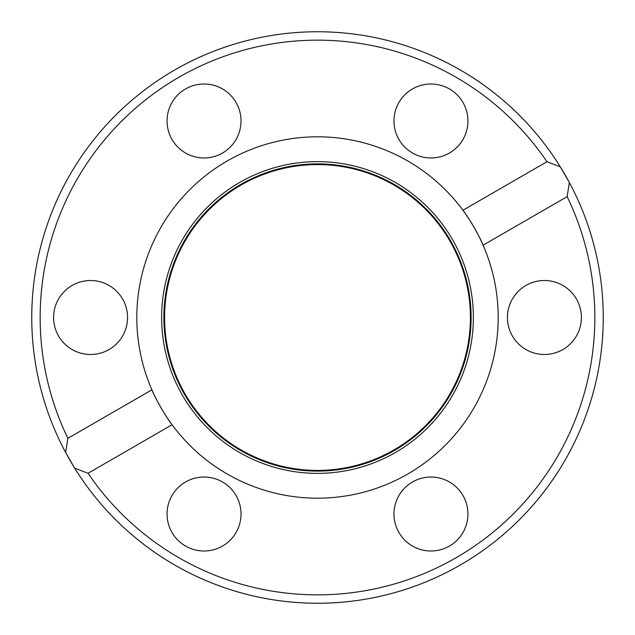 <?xml version="1.0" encoding="UTF-8"?>
<svg xmlns="http://www.w3.org/2000/svg" width="635" height="635" viewBox="0 0 635 635"><rect width="100%" height="100%" fill="white"/><g stroke="black" fill="none" stroke-linecap="round" stroke-linejoin="round"><path stroke-width="0.95" d="M88.035 473.273L74.684 468.146A285.75 285.75 0 0 0 603.25 317.5A285.75 285.75 0 0 0 239.181 42.696A285.75 285.75 0 0 0 74.684 468.146A285.75 285.75 0 0 1 65.635 452.461L67.866 438.34L151.908 389.811A180.697 180.697 0 0 0 498.197 317.5A180.697 180.697 0 0 0 261.048 145.852A180.697 180.697 0 0 0 151.908 389.811C155.281 398.542 166.243 417.505 172.077 424.751L88.035 473.273A277.344 277.344 0 0 0 456.176 557.689A277.344 277.344 0 0 0 567.134 196.659L483.092 245.189C479.719 236.458 468.757 217.495 462.923 210.248L546.965 161.727A277.344 277.344 0 0 0 40.156 317.5A277.344 277.344 0 0 0 67.866 438.34M393.978 514.017A36.981 36.981 0 0 0 430.959 550.997A36.981 36.981 0 0 0 467.939 514.017A36.981 36.981 0 0 0 430.959 477.036A36.981 36.981 0 0 0 393.978 514.017M167.061 514.017A36.981 36.981 0 0 0 204.041 550.997A36.981 36.981 0 0 0 241.022 514.017A36.981 36.981 0 0 0 204.041 477.036A36.981 36.981 0 0 0 167.061 514.017M53.602 317.5A36.981 36.981 0 0 0 90.583 354.481A36.981 36.981 0 0 0 127.564 317.5A36.981 36.981 0 0 0 90.583 280.519A36.981 36.981 0 0 0 53.602 317.5M167.061 120.983A36.981 36.981 0 0 0 204.041 157.964A36.981 36.981 0 0 0 241.022 120.983A36.981 36.981 0 0 0 204.041 84.003A36.981 36.981 0 0 0 167.061 120.983M393.978 120.983A36.981 36.981 0 0 0 430.959 157.964A36.981 36.981 0 0 0 467.939 120.983A36.981 36.981 0 0 0 430.959 84.003A36.981 36.981 0 0 0 393.978 120.983M507.436 317.5A36.981 36.981 0 0 0 544.417 354.481A36.981 36.981 0 0 0 581.398 317.5A36.981 36.981 0 0 0 544.417 280.519A36.981 36.981 0 0 0 507.436 317.5M164.584 317.5A152.916 152.916 0 0 0 317.5 470.416A152.916 152.916 0 0 0 470.416 317.5A152.916 152.916 0 0 0 317.5 164.584A152.916 152.916 0 0 0 164.584 317.5M546.965 161.727L560.316 166.854L569.365 182.539L567.134 196.659M560.316 166.854A285.75 285.75 0 0 1 569.365 182.539M74.684 468.146L65.635 452.461M163.893 317.5A153.607 153.607 0 0 0 317.5 471.106A153.607 153.607 0 0 0 471.106 317.5A153.607 153.607 0 0 0 317.5 163.893A153.607 153.607 0 0 0 163.893 317.5M473.361 317.5A155.861 155.861 0 0 0 317.5 161.639A155.861 155.861 0 0 0 161.639 317.5A155.861 155.861 0 0 0 317.5 473.361A155.861 155.861 0 0 0 473.361 317.5"/></g></svg>

